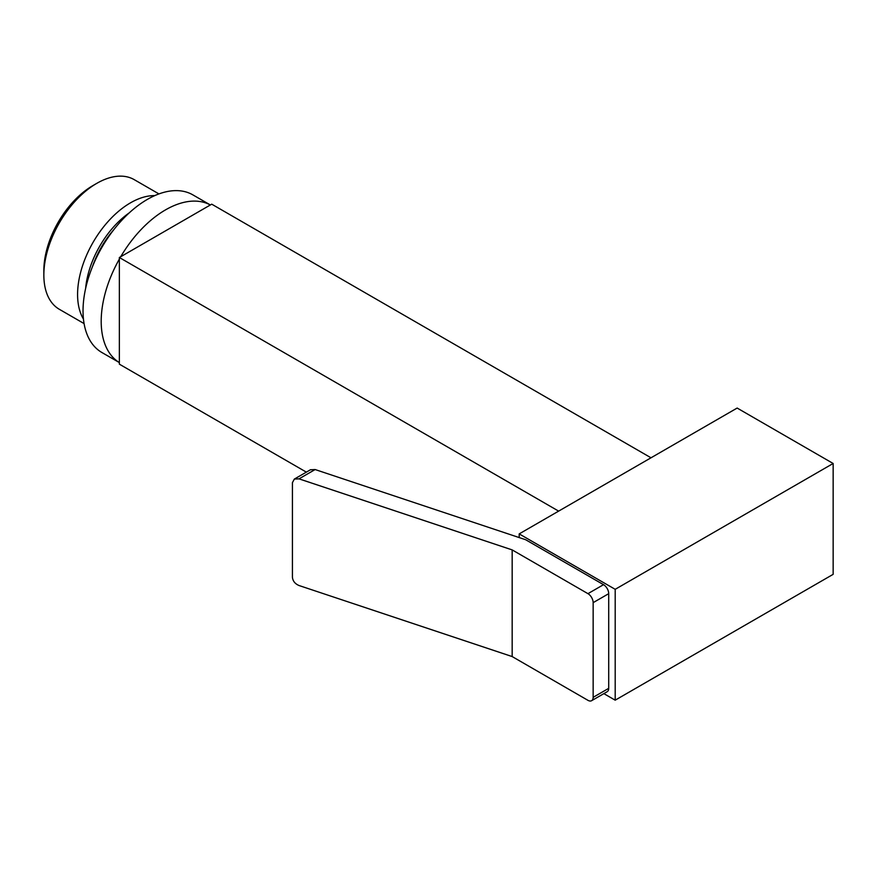 <?xml version="1.0" encoding="UTF-8"?>
<svg xmlns="http://www.w3.org/2000/svg" width="877" height="877" viewBox="0 0 877 877"><rect width="100%" height="100%" fill="white"/><g stroke="black" fill="none" stroke-linecap="round" stroke-linejoin="round"><path stroke-width="1.32" d="M651.008 457.794L211.73 204.177L119.36 257.509L119.36 364.163L306.358 472.133M558.638 511.127L119.36 257.509M129.248 212.859A69.349 40.046 120 0 0 85.639 288.39M83.458 319.096A74.852 43.214 -60 0 1 130.509 202.828A74.852 43.214 -60 0 1 154.747 195.615M43.85 275.038L43.85 270.544A69.349 40.046 -60 0 1 92.885 185.606L96.777 183.359A74.852 43.214 120 0 0 43.85 275.038A74.852 43.214 120 0 0 59.351 309.307L84.071 323.58M210.359 204.966L192.874 194.88A91 52.543 -60 0 0 147.38 199.386A91 52.543 -60 0 0 87.93 279.577A91 52.543 -60 0 0 101.875 352.499L119.36 362.585A91 52.543 -60 0 1 119.36 259.099M120.73 256.709A91 52.543 -60 0 1 165.545 209.866A91 52.543 -60 0 1 210.348 204.977M92.513 266.531A66.049 38.139 -60 0 1 113.747 229.752M158.934 193.916L134.214 179.642A74.852 43.214 120 0 0 96.777 183.359L92.885 185.606M603.858 693.63L615.194 700.175L615.194 589.322L519.195 533.896L519.195 537.568M519.195 533.896L737.151 408.057L833.15 463.484L833.15 574.336L615.194 700.175M615.194 589.322L833.15 463.484M608.715 593.663L593.148 602.652A7.334 4.242 -120 0 0 587.952 593.663L603.519 584.674A7.334 4.242 60 0 1 608.715 593.663L608.715 688.335A7.334 4.242 60 0 1 607.191 691.701L591.624 700.69A7.334 4.242 -120 0 0 593.148 697.325L608.715 688.335M603.519 584.674L525.685 539.739L315.128 469.546L299.013 478.853L512.168 549.901L512.168 656.566L587.952 700.328A7.334 4.242 -120 0 0 591.624 700.69M299.013 478.853L294.354 479.061L310.469 469.754L315.128 469.546M294.354 479.061L292.425 482.657L292.425 577.329C292.852 581.089 295.045 583.808 299.013 585.518L512.168 656.566M593.148 602.652L593.148 697.325M512.168 549.901L587.952 593.663"/></g></svg>
